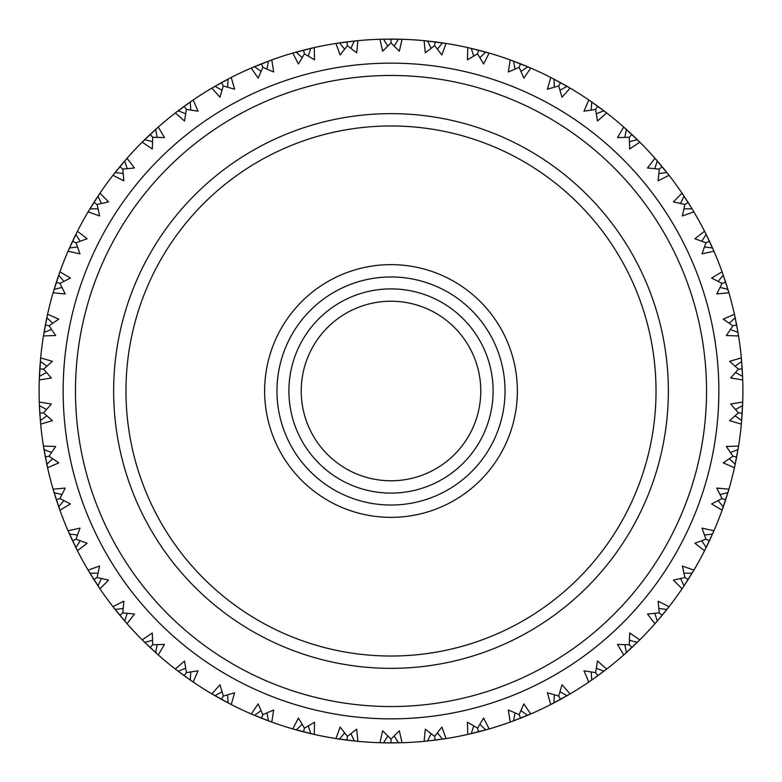 <?xml version="1.0" encoding="UTF-8"?>
<svg xmlns="http://www.w3.org/2000/svg" width="782" height="782" viewBox="0 0 782 782"><rect width="100%" height="100%" fill="white"/><g stroke="black" fill="none" stroke-linecap="round" stroke-linejoin="round"><path stroke-width="1.17" d="M288.9 391A102.1 102.1 0 0 1 391 288.9A102.1 102.1 0 0 1 493.1 391A102.1 102.1 0 0 1 391 493.1A102.1 102.1 0 0 1 288.9 391M480.774 391A89.774 89.774 0 0 0 391 301.226A89.774 89.774 0 0 0 301.226 391A89.774 89.774 0 0 0 391 480.774A89.774 89.774 0 0 0 480.774 391M125.97 391A265.03 265.03 0 0 0 391 656.03A265.03 265.03 0 0 0 656.03 391A265.03 265.03 0 0 0 391 125.97A265.03 265.03 0 0 0 125.97 391M668.356 391A277.356 277.356 0 0 1 391 668.356A277.356 277.356 0 0 1 113.644 391A277.356 277.356 0 0 1 391 113.644A277.356 277.356 0 0 1 668.356 391M75.463 391A315.537 315.537 0 0 0 391 706.537A315.537 315.537 0 0 0 706.537 391A315.537 315.537 0 0 0 391 75.463A315.537 315.537 0 0 0 75.463 391M718.863 391A327.863 327.863 0 0 1 391 718.863A327.863 327.863 0 0 1 63.137 391A327.863 327.863 0 0 1 391 63.137A327.863 327.863 0 0 1 718.863 391M276.965 391A114.035 114.035 0 0 0 391 505.035A114.035 114.035 0 0 0 505.035 391A114.035 114.035 0 0 0 391 276.965A114.035 114.035 0 0 0 276.965 391M381.987 39.217L379.954 39.276A351.9 351.9 0 0 0 357.873 40.664L335.967 43.43A351.9 351.9 0 0 0 314.227 47.575L292.83 53.068A351.9 351.9 0 0 0 271.784 59.911L251.257 68.034A351.9 351.9 0 0 0 231.228 77.457L211.883 88.102A351.9 351.9 0 0 0 193.193 99.959L175.324 112.94A351.9 351.9 0 0 0 158.277 127.046L142.177 142.158A351.9 351.9 0 0 0 127.026 158.296L112.95 175.305A351.9 351.9 0 0 0 99.94 193.213L88.112 211.863A351.9 351.9 0 0 0 77.447 231.247L68.044 251.237A351.9 351.9 0 0 0 59.901 271.813L53.078 292.81A351.9 351.9 0 0 0 47.575 314.247L43.43 335.937A351.9 351.9 0 0 0 40.664 357.892L39.276 379.935A351.9 351.9 0 0 0 39.276 402.065L39.403 405.614L46.5 409.494M39.383 405.242L40.664 424.108L52.394 420.667L43.587 412.857L51.348 404.011L39.276 402.065L39.296 402.857M39.804 413.209L40.664 424.108A351.9 351.9 0 0 0 43.43 446.063L44.007 449.572L51.534 452.524M43.43 446.063L47.575 467.753L58.777 462.866L49.071 456.229L55.649 446.473L43.43 446.063L43.557 446.845M45.356 457.05L47.575 467.753A351.9 351.9 0 0 0 53.078 489.19L54.085 492.601L61.925 494.586M53.078 489.19L59.901 510.187L70.409 503.94L59.94 498.564L65.248 488.066L53.078 489.19L53.293 489.943M59.94 498.564L56.324 499.747L59.901 510.187A351.9 351.9 0 0 0 68.044 530.763L69.471 534.018L77.496 535.015M68.044 530.763L77.447 550.753L87.095 543.236L76.03 539.209L79.989 528.133L68.044 530.763L68.357 531.496M76.03 539.209L72.589 540.831L77.447 550.753A351.9 351.9 0 0 0 88.112 570.137L89.94 573.196L98.024 573.167M88.112 570.137L99.94 588.787L108.571 580.117L97.095 577.517L99.627 566.031L88.112 570.137L88.513 570.821M97.095 577.517L93.879 579.56L99.94 588.787A351.9 351.9 0 0 0 112.95 606.695L115.15 609.491L123.165 608.455M112.95 606.695L127.026 623.704L134.494 614.026L122.784 612.883L123.859 601.172L112.95 606.695L113.439 607.311M119.929 615.395L127.026 623.704A351.9 351.9 0 0 0 142.177 639.842L144.699 642.345L152.529 640.302M144.435 642.081L158.277 654.954L164.474 644.417L152.715 644.749L152.304 632.99L142.177 639.842L142.735 640.399M150.183 647.604L158.277 654.954A351.9 351.9 0 0 0 175.324 669.06L178.149 671.23L185.657 668.229M177.846 670.995L193.193 682.041L198.022 670.809L186.39 672.618L184.523 660.995L175.324 669.06L175.95 669.548M184.249 675.756L193.193 682.041A351.9 351.9 0 0 0 211.883 693.898L214.952 695.697L222.02 691.777M211.883 693.898L231.228 704.543L234.61 692.793L223.3 696.039L219.986 684.749L211.883 693.898L212.557 694.299M221.57 699.421L231.228 704.543A351.9 351.9 0 0 0 251.257 713.966L254.521 715.354L261.051 710.584M251.257 713.966L271.784 722.089L273.671 710.007L262.86 714.65L258.148 703.868L251.257 713.966L251.98 714.279M262.86 714.65L261.462 718.189L271.784 722.089A351.9 351.9 0 0 0 292.83 728.932L296.251 729.909L302.126 724.357M292.83 728.932L314.227 734.425L314.579 722.197L304.433 728.159L298.411 718.052L292.83 728.932L293.592 729.147M304.433 728.159L303.484 731.844L314.227 734.425A351.9 351.9 0 0 0 335.967 738.57L339.476 739.107L344.608 732.861M339.105 739.049L357.873 741.336L356.69 729.166L347.374 736.351L340.131 727.074L335.967 738.57L336.739 738.697M347.003 740.143L357.873 741.336A351.9 351.9 0 0 0 379.954 742.724L383.512 742.822L387.823 735.979M383.141 742.812L402.046 742.724L399.348 730.799L391 739.098L382.652 730.799L379.954 742.724L380.746 742.753M391 739.098L391 742.9L402.046 742.724A351.9 351.9 0 0 0 424.127 741.336L427.666 740.984L431.087 733.663M427.295 741.023L446.033 738.57L441.869 727.074L434.626 736.351L425.31 729.166L424.127 741.336L424.919 741.258M435.212 740.114L446.033 738.57A351.9 351.9 0 0 0 467.773 734.425L471.243 733.633L473.716 725.931M467.773 734.425L489.17 728.932L483.589 718.052L477.567 728.159L467.421 722.197L467.773 734.425L468.545 734.249M477.567 728.159L478.516 731.844L489.17 728.932A351.9 351.9 0 0 0 510.216 722.089L513.549 720.867L515.045 712.93M510.216 722.089L530.743 713.966L523.852 703.868L519.14 714.65L508.329 710.007L510.216 722.089L510.959 721.825M520.646 718.15L530.743 713.966A351.9 351.9 0 0 0 550.772 704.543L553.93 702.91L554.409 694.836M550.772 704.543L570.117 693.898L562.014 684.749L558.7 696.039L547.39 692.793L550.772 704.543L551.476 704.181M558.7 696.039L560.528 699.372L570.117 693.898A351.9 351.9 0 0 0 588.807 682.041L591.739 680.027L591.202 671.963M591.427 680.242L606.676 669.06L597.477 660.995L595.61 672.618L583.978 670.809L588.807 682.041L589.462 681.601M597.927 675.628L606.676 669.06A351.9 351.9 0 0 0 623.723 654.954L626.382 652.589L624.838 644.661M623.723 654.954L639.823 639.842L629.696 632.99L629.285 644.749L617.526 644.417L623.723 654.954L624.319 654.436M631.973 647.447L639.823 639.842A351.9 351.9 0 0 0 654.974 623.704L657.31 621.025L654.788 613.352M657.066 621.309L669.05 606.695L658.141 601.172L659.216 612.883L647.506 614.026L654.974 623.704L655.492 623.117M659.216 612.883L662.139 615.307L669.05 606.695A351.9 351.9 0 0 0 682.06 588.787L684.035 585.835L680.575 578.533M683.83 586.148L693.888 570.137L682.373 566.031L684.905 577.517L673.429 580.117L682.06 588.787L682.5 588.132M684.905 577.517L688.121 579.56L693.888 570.137A351.9 351.9 0 0 0 704.553 550.753L706.146 547.576L701.796 540.763M704.553 550.753L713.956 530.763L702.011 528.133L705.97 539.209L694.905 543.236L704.553 550.753L704.905 550.049M705.97 539.209L709.411 540.831L713.956 530.763A351.9 351.9 0 0 0 722.099 510.187L723.291 506.844L718.111 500.627M722.099 510.187L728.922 489.19L716.752 488.066L722.06 498.564L711.591 503.94L722.099 510.187L722.363 509.444M722.06 498.564L725.676 499.747L728.922 489.19A351.9 351.9 0 0 0 734.425 467.753L735.188 464.283L729.274 458.76M734.875 465.72L738.57 446.063L726.351 446.473L732.929 456.229L723.223 462.866L734.425 467.753L734.601 466.981M732.929 456.229L736.664 456.942L738.57 446.063A351.9 351.9 0 0 0 741.336 424.108L741.659 420.56L735.1 415.829M741.532 422.026L742.724 402.065L730.652 404.011L738.413 412.857L729.606 420.667L741.336 424.108L741.414 423.316M738.413 412.857L742.206 413.092L742.724 402.065A351.9 351.9 0 0 0 742.724 379.935L742.597 376.386L735.5 372.506M683.976 208.833L692.06 208.804L682.06 193.213A351.9 351.9 0 0 0 669.05 175.305L654.974 158.296A351.9 351.9 0 0 0 639.823 142.158L623.723 127.046A351.9 351.9 0 0 0 606.676 112.94L588.807 99.959A351.9 351.9 0 0 0 570.117 88.102L550.772 77.457A351.9 351.9 0 0 0 530.743 68.034L510.216 59.911A351.9 351.9 0 0 0 489.17 53.068L467.773 47.575A351.9 351.9 0 0 0 446.033 43.43L424.127 40.664A351.9 351.9 0 0 0 402.046 39.276L382.144 39.208M391 42.902L391 39.1L379.954 39.276L382.652 51.201L391 42.902L399.348 51.201L402.046 39.276L401.254 39.247M383.297 39.188L382.437 39.208L383.512 39.178L387.823 46.021M380.942 39.247L380.404 39.256M662.071 166.605L654.974 158.296L647.506 167.974L659.216 169.117L658.141 180.828L669.05 175.305L668.561 174.689M662.139 166.693L659.216 169.117L662.139 166.693L666.851 172.509L658.835 173.545M680.575 203.467L684.035 196.165L683.458 195.295M688.121 202.44L684.905 204.483L688.121 202.44L693.487 211.179M722.871 273.964L722.099 271.813A351.9 351.9 0 0 0 713.956 251.237L705.54 233.202M705.462 233.065L704.553 231.247A351.9 351.9 0 0 0 693.888 211.863L693.194 210.69M704.504 246.985L712.529 247.982L709.411 241.169L705.97 242.791L702.011 253.867L713.956 251.237L713.683 250.611M734.748 315.703L734.425 314.247A351.9 351.9 0 0 0 728.922 292.81L728.541 291.51M728.335 290.816L728.189 290.317M734.963 316.671L735.109 317.355M734.982 316.778L734.875 316.27M629.285 137.251L631.895 134.475L623.723 127.046L617.526 137.583L629.285 137.251L629.696 149.01L639.823 142.158L639.265 141.601M629.383 137.143L631.895 134.475L637.301 139.655L629.471 141.698M667.535 173.369L666.987 172.675M657.173 160.809L656.606 160.163M656.626 160.183L657.31 160.975L654.788 168.648M688.062 202.352L684.035 196.165M682.432 193.77L682.06 193.213L673.429 201.883L684.905 204.483L682.373 215.969L693.888 211.863M722.06 283.436L725.676 282.253L722.099 271.813L711.591 278.06L722.06 283.436L716.752 293.934L728.922 292.81L722.939 274.179M713.956 251.237L712.91 248.852M595.61 109.382L597.839 106.303L588.807 99.959L583.978 111.191L595.61 109.382L597.477 121.005L606.676 112.94L606.05 112.452M605.024 111.67L603.851 110.77L596.343 113.771M638.083 140.428L637.447 139.812M626.216 129.265L625.58 128.688L626.382 129.411L624.838 137.339M705.589 233.3L704.553 231.247L694.905 238.764L705.97 242.791L709.411 241.169L705.687 233.495M560.43 82.579L550.772 77.457L547.39 89.207L558.7 85.961L562.014 97.251L570.117 88.102L569.443 87.701M568.328 87.046L567.058 86.303L559.98 90.223M604.73 111.435L604.027 110.907M591.563 101.846L590.86 101.357M590.879 101.377L591.739 101.973L591.202 110.037M683.341 195.109L682.06 193.213M669.05 175.305L667.447 173.262M520.441 63.772L510.216 59.911L508.329 71.993L519.14 67.35L523.852 78.132L530.743 68.034L530.02 67.721M527.821 66.793L520.949 71.416M568.006 86.861L567.233 86.411M553.744 78.992L552.982 78.591M558.7 85.961L560.528 82.628L567.048 86.303M550.772 77.457L553.93 79.09L554.409 87.164M603.851 110.77L597.839 106.303L595.688 109.265M656.479 160.017L654.974 158.296M639.823 142.158L637.975 140.33M477.567 53.841L478.516 50.156L467.773 47.575L467.421 59.803L477.567 53.841L483.589 63.948L489.17 53.068L488.408 52.853M487.166 52.492L485.749 52.091L479.874 57.643M530.333 67.858L529.844 67.653M528.485 67.066L527.674 66.724M513.354 61.055L512.542 60.761M511.135 60.243L510.626 60.058M519.14 67.35L520.538 63.811L527.479 66.646M512.161 60.615L513.549 61.133L515.045 69.07M558.768 85.834L560.528 82.628M625.434 128.561L623.723 127.046M606.676 112.94L605.112 111.738M434.626 45.649L435.105 41.876L424.127 40.664L425.31 52.834L434.626 45.649L441.869 54.926L446.033 43.43L445.261 43.303M443.981 43.108L442.524 42.893L437.392 49.139M488.74 52.941L488.222 52.795M486.805 52.394L485.954 52.15M471.038 48.318L470.197 48.132M468.731 47.79L468.213 47.673M469.796 48.034L471.243 48.367L473.716 56.069M519.199 67.213L520.538 63.811M590.693 101.249L588.807 99.959M570.117 88.102L568.426 87.105M399.964 39.217L398.488 39.178L394.177 46.021M445.603 43.362L445.066 43.274M443.609 43.059L442.739 42.922M427.451 40.996L426.601 40.908M425.105 40.752L424.567 40.703M426.19 40.859L427.666 41.016L431.087 48.337M485.749 52.091L478.516 50.156L477.607 53.704M530.743 68.034L528.935 67.262M337.971 43.118L335.967 43.43L340.131 54.926L347.374 45.649L356.69 52.834L357.873 40.664L357.081 40.742M347.374 45.649L346.895 41.876L354.334 41.016L350.913 48.337M401.596 39.256L401.058 39.247M399.592 39.208L398.703 39.188M442.524 42.893L435.105 41.876L434.645 45.503M511.614 60.419L510.216 59.911M489.17 53.068L487.274 52.521M294.785 52.511L292.83 53.068L298.411 63.948L304.433 53.841L314.579 59.803L314.227 47.575L313.455 47.751M304.433 53.841L303.484 50.156L310.757 48.367L308.284 56.069M357.433 40.703L356.895 40.752M355.429 40.899L354.549 40.996M339.261 42.922L338.42 43.049M336.934 43.274L336.397 43.362M338.44 43.049L339.476 42.893L344.608 49.139M398.488 39.178L391 39.1L391 42.756M469.229 47.907L467.773 47.575M446.033 43.43L444.088 43.127M253.124 67.232L251.257 68.034L258.148 78.132L262.86 67.35L273.671 71.993L271.784 59.911L271.041 60.175M262.86 67.35L261.462 63.811L268.451 61.133L266.955 69.07M313.787 47.673L313.269 47.79M311.832 48.122L310.962 48.318M296.046 52.15L295.225 52.384M293.778 52.795L293.26 52.941M295.244 52.374L296.251 52.091L302.126 57.643M346.788 41.886L338.127 43.098M347.198 44.3L346.895 41.876M425.613 40.811L424.127 40.664M402.046 39.276L400.071 39.217M213.633 87.076L211.883 88.102L219.986 97.251L223.3 85.961L234.61 89.207L231.228 77.457L230.524 77.819M223.3 85.961L221.472 82.628L228.07 79.09L227.591 87.164M271.374 60.058L270.865 60.243M269.477 60.752L268.803 60.996M254.326 66.724L253.534 67.056M252.156 67.653L251.667 67.858M253.563 67.047L254.521 66.646L261.051 71.416M303.377 50.185L294.941 52.462M304.393 53.704L303.484 50.156M382.251 39.208L379.954 39.276M357.873 40.664L355.908 40.85M355.8 40.869L355.292 40.918M397.549 39.159L395.702 39.129M392.847 39.1L391.655 39.1M176.937 111.699L175.324 112.94L184.523 121.005L186.39 109.382L198.022 111.191L193.193 99.959L192.538 100.399M186.39 109.382L184.161 106.303L190.261 101.973L190.798 110.037M229.116 78.542L228.256 78.992M214.767 86.411L214.024 86.841L214.942 86.303L222.02 90.223M261.354 63.85L253.27 67.174M262.801 67.213L261.462 63.811M338.225 43.078L335.967 43.43M314.227 47.575L312.301 48.015M312.194 48.034L311.695 48.152M143.614 140.731L142.177 142.158L152.304 149.01L152.715 137.251L164.474 137.583L158.277 127.046L157.681 127.564M152.715 137.251L150.105 134.475L155.618 129.411L157.162 137.339M191.228 101.298L190.437 101.846M177.973 110.907L177.299 111.425M176.967 111.67L178.149 110.77L185.657 113.771M221.374 82.677L213.769 86.988M223.232 85.834L221.472 82.628M295.039 52.433L292.83 53.068M271.784 59.911L269.937 60.585M114.201 173.712L112.95 175.305L123.859 180.828L122.784 169.117L134.494 167.974L127.026 158.296L126.508 158.883M122.784 169.117L119.861 166.693L124.69 160.975L127.212 168.648M156.498 128.619L155.784 129.265M144.553 139.812L143.937 140.408M143.644 140.701L144.699 139.655L152.529 141.698M184.073 106.372L177.064 111.601M184.875 107.3L184.161 106.303M253.358 67.135L251.257 68.034M231.228 77.457L229.478 78.356M89.148 210.114L88.112 211.863L99.627 215.969L97.095 204.483L108.571 201.883L99.94 193.213L99.5 193.868M97.095 204.483L93.879 202.44L97.965 196.165L101.425 203.467M115.013 172.675L114.485 173.35M114.495 173.33L115.14 172.509L123.165 173.545M152.617 137.143L150.105 134.475L143.732 140.613M213.163 87.34L211.883 88.102M193.193 99.959L191.57 101.074M68.855 249.37L68.044 251.237L79.989 253.867L76.03 242.791L87.095 238.764L77.447 231.247L77.095 231.951M68.924 249.223L72.589 241.169L76.03 242.791L72.589 241.169L75.854 234.424L80.204 241.237M89.392 209.703L89.94 208.804L98.024 208.833M122.676 169.02L119.861 166.693L114.299 173.584M176.507 112.031L175.324 112.94M158.277 127.046L156.801 128.346M56.284 282.361L53.078 292.81L65.248 293.934L59.94 283.436L70.409 278.06L59.901 271.813L59.637 272.556M59.94 283.436L56.324 282.253L58.709 275.156L63.889 281.373M69.393 248.177L69.041 248.959M68.435 250.338L68.22 250.827M69.051 248.93L69.471 247.982L77.496 246.985M93.82 202.538L89.236 209.977M95.942 203.75L93.879 202.44M143.233 141.112L142.177 142.158M127.026 158.296L125.726 159.772M45.317 325.165L43.43 335.937L55.649 335.527L49.071 325.771L58.777 319.134L47.575 314.247L47.399 315.019M49.071 325.771L45.336 325.058L46.812 317.717L52.726 323.24M59.755 272.224L59.569 272.732M59.1 274.042L58.787 274.961M53.352 291.872L53.196 292.39M54.085 289.399L61.925 287.414M113.869 174.132L112.95 175.305M99.94 193.213L99.109 194.444M39.784 369.016L39.276 379.935L51.348 377.989L43.587 369.143L52.394 361.333L40.664 357.892L40.586 358.684M40.664 357.892L40.341 361.431L46.9 366.172M47.477 314.677L47.36 315.205M47.047 316.642L47.575 314.247M43.968 332.643L43.831 333.484M43.587 334.97L43.509 335.498M44.007 332.428L51.534 329.476M59.803 283.387L56.324 282.253M88.874 210.573L88.112 211.863M77.447 231.247L76.773 232.577M40.615 358.342L40.566 358.87M40.439 360.336L40.361 361.225M39.393 376.592L39.364 377.452M39.305 378.957L39.286 379.495M43.587 369.143L39.794 368.909L40.341 361.44M39.276 379.935L39.403 376.386L46.5 372.506M48.924 325.742L45.336 325.058M68.64 249.869L68.044 251.237M59.901 271.813L59.031 274.257M39.286 402.505L39.305 403.043M39.364 404.519L39.393 405.408M40.361 420.775L40.439 421.635M40.566 423.13L40.615 423.658M43.587 412.857L39.794 413.092L39.403 405.614M40.429 421.606L40.341 420.569L46.9 415.829M43.45 369.133L39.794 368.909M53.499 291.383L53.078 292.81M58.406 276.046L57.809 277.796M43.509 446.502L43.587 447.03M43.812 448.409L43.968 449.357M46.861 464.488L47.037 465.329M47.36 466.795L47.477 467.323M49.071 456.229L45.336 456.942L44.007 449.572M47.575 467.753L46.812 464.283L52.726 458.76M42.238 412.945L39.794 413.092M43.851 333.376L43.763 333.894M43.675 334.471L43.43 335.937M46.617 318.636L46.246 320.444M53.196 489.61L53.352 490.128M53.743 491.467L54.026 492.396M58.787 507.039L59.07 507.85M59.569 509.268L59.755 509.776M59.901 510.187L58.709 506.844L63.889 500.627M48.924 456.258L45.336 456.942M39.276 402.065L39.364 404.656M40.263 362.369L40.117 364.207M68.22 531.173L68.435 531.662M69.031 533.021L69.393 533.823M75.952 547.762L76.333 548.534M76.313 548.505L75.854 547.576L80.204 540.763M54.085 492.601L56.324 499.747L59.803 498.613M40.449 421.821L40.664 424.108M89.373 572.248L89.822 573.011M98.082 586.011L98.552 586.725M98.542 586.705L97.965 585.835L101.425 578.533M69.471 534.018L72.589 540.831L75.903 539.277M114.465 608.631L115.013 609.325M124.827 621.191L125.394 621.837M122.784 612.883L119.861 615.307L115.15 609.491M125.374 621.817L124.69 621.025L127.212 613.352M89.94 573.196L93.879 579.56L96.968 577.595M143.917 641.572L144.553 642.188M155.784 652.735L156.42 653.312L155.618 652.589L157.162 644.661M152.715 644.749L150.105 647.525L144.699 642.345M122.676 612.98L119.861 615.307M76.411 548.7L77.447 550.753M177.27 670.565L177.973 671.093M190.437 680.154L191.14 680.643M186.39 672.618L184.161 675.697L178.149 671.23M191.121 680.623L190.261 680.027L190.798 671.963M152.617 644.857L150.105 647.525M98.659 586.891L99.94 588.787M213.994 695.139L214.767 695.589M228.256 703.008L229.018 703.409M223.3 696.039L221.472 699.372L214.952 695.697M228.999 703.389L228.07 702.91L227.591 694.836M186.311 672.735L184.161 675.697M125.521 621.983L127.026 623.704M142.177 639.842L144.025 641.67M251.667 714.142L252.156 714.347M253.515 714.934L254.326 715.276M268.646 720.945L269.458 721.239M270.865 721.757L271.374 721.942M271.784 722.089L268.451 720.867L266.955 712.93M223.232 696.166L221.472 699.372M156.566 653.439L158.277 654.954M175.324 669.06L177.387 670.643M293.26 729.059L293.778 729.205M295.195 729.606L296.046 729.85M310.962 733.682L311.803 733.868M313.269 734.21L313.787 734.327M314.227 734.425L310.757 733.633L308.284 725.931M254.521 715.354L261.462 718.189L262.801 714.787M191.307 680.751L193.193 682.041M336.397 738.638L336.934 738.726M338.391 738.941L339.261 739.078M354.549 741.004L355.399 741.092M356.895 741.248L357.433 741.297M347.374 736.351L346.895 740.124L339.476 739.107M357.873 741.336L354.334 740.984L350.913 733.663M296.251 729.909L303.484 731.844L304.393 728.296M229.194 703.497L231.228 704.543M380.404 742.744L380.942 742.753M382.408 742.792L383.297 742.812M398.703 742.812L399.563 742.792L398.488 742.822L394.177 735.979M401.058 742.753L401.596 742.744M347.052 738.912L346.895 740.124M424.567 741.297L425.105 741.248M426.571 741.101L427.451 741.004M442.739 739.078L443.58 738.951M445.066 738.726L445.603 738.638M434.626 736.351L435.105 740.124L427.666 740.984M443.56 738.951L442.524 739.107L437.392 732.861M383.512 742.822L391 742.9L391 739.244M335.967 738.57L338.528 738.97M468.213 734.327L468.731 734.21M470.168 733.878L471.038 733.682M485.954 729.85L486.775 729.616M488.222 729.205L488.74 729.059M486.756 729.626L485.749 729.909L479.874 724.357M434.645 736.497L435.105 740.124M379.954 742.724L382.554 742.802M510.626 721.942L511.135 721.757M512.523 721.248L513.354 720.945M527.674 715.276L528.466 714.943M529.844 714.347L530.333 714.142M519.14 714.65L520.538 718.189L513.549 720.867M528.437 714.953L527.479 715.354L520.949 710.584M471.243 733.633L478.516 731.844L477.607 728.296M399.749 742.792L402.046 742.724M424.127 741.336L426.708 741.082M384.451 742.841L386.298 742.871M389.153 742.9L390.345 742.9M552.952 703.419L553.744 703.008M567.233 695.589L567.976 695.159M570.117 693.898L567.058 695.697L559.98 691.777M519.199 714.787L520.538 718.189M443.775 738.922L446.033 738.57M590.83 680.653L591.563 680.154M604.027 671.093L604.701 670.575M595.61 672.618L597.839 675.697L591.739 680.027M606.676 669.06L603.851 671.23L596.343 668.229M553.93 702.91L560.528 699.372L559.355 697.231M486.961 729.567L489.17 728.932M625.561 653.322L626.216 652.735M637.447 642.188L638.063 641.592M629.285 644.749L631.895 647.525L626.382 652.589M638.044 641.611L637.301 642.345L629.471 640.302M595.688 672.735L597.839 675.697M528.642 714.865L530.743 713.966M656.587 621.856L657.173 621.191M666.987 609.325L667.515 608.65M667.505 608.67L666.86 609.491L658.835 608.455M629.383 644.857L631.895 647.525M588.807 682.041L590.948 680.575M683.429 586.754L683.918 586.011M692.178 573.011L692.617 572.277L692.06 573.196L683.976 573.167M657.31 621.025L662.139 615.307L660.262 613.753M705.657 548.553L706.048 547.762M712.607 533.823L712.959 533.041M712.949 533.07L712.529 534.018L704.504 535.015M684.035 585.835L688.121 579.56L685.032 577.595M638.2 641.455L639.823 639.842M654.974 623.704L656.684 621.749M706.146 547.576L709.411 540.831L706.097 539.277M722.245 509.776L722.431 509.268M722.92 507.88L723.213 507.039M727.974 492.396L728.228 491.565L727.915 492.601L720.075 494.586M667.642 608.494L669.05 606.695M682.06 588.787L683.507 586.637M723.291 506.844L725.676 499.747L722.197 498.613M734.523 467.323L734.64 466.795M734.953 465.358L735.139 464.488M738.032 449.357L738.169 448.516L737.993 449.572L730.466 452.524M692.715 572.111L693.888 570.137M735.188 464.283L736.664 456.942L733.076 456.258M741.385 423.658L741.434 423.13M741.561 421.664L741.639 420.775M742.607 405.408L742.636 404.548M738.413 369.143L742.206 368.909L742.597 376.386L741.336 357.892L729.606 361.333L738.413 369.143L730.652 377.989L742.724 379.935L742.704 379.26M742.656 404.138L742.597 405.614L735.5 409.494M713.037 532.865L713.956 530.763M728.277 491.389L728.922 489.19M734.425 467.753L734.855 465.828M741.659 420.56L742.206 413.092L739.762 412.945M742.714 379.495L742.695 378.957M742.636 377.481L742.607 376.592M741.639 361.225L741.561 360.365M741.522 359.916L741.336 357.892A351.9 351.9 0 0 0 738.57 335.937L737.993 332.428L730.466 329.476M732.929 325.771L736.664 325.058L737.993 332.428L734.425 314.247L723.223 319.134L732.929 325.771L726.351 335.527L738.57 335.937L738.462 335.273M741.336 357.892L741.659 361.431L735.1 366.172M738.198 448.321L738.57 446.063M741.336 424.108L741.522 422.143M742.196 368.791L741.541 360.072M738.491 335.498L738.413 334.97M738.188 333.591L738.032 332.643M724.513 282.634L725.676 282.253L727.915 289.399L720.075 287.414M735.188 317.717L729.274 323.24M739.762 369.055L742.206 368.909M742.675 403.551L742.724 402.065M742.724 379.935L742.636 377.344M736.644 324.95L734.894 316.387M734.865 316.231L734.425 314.247M728.804 292.39L728.648 291.872M728.257 290.533L727.974 289.604M723.213 274.961L722.93 274.15M723.291 275.156L718.111 281.373M733.076 325.742L736.664 325.058M738.57 335.937L738.257 333.992M728.922 292.81L728.707 292.057M722.363 272.556L722.099 271.813M713.78 250.827L713.565 250.338M712.998 249.057L712.607 248.177M706.048 234.238L705.667 233.466M701.796 241.237L706.146 234.424L704.553 231.247M264.639 391A126.361 126.361 0 0 1 391 264.639A126.361 126.361 0 0 1 517.361 391A126.361 126.361 0 0 1 391 517.361A126.361 126.361 0 0 1 264.639 391"/></g></svg>
